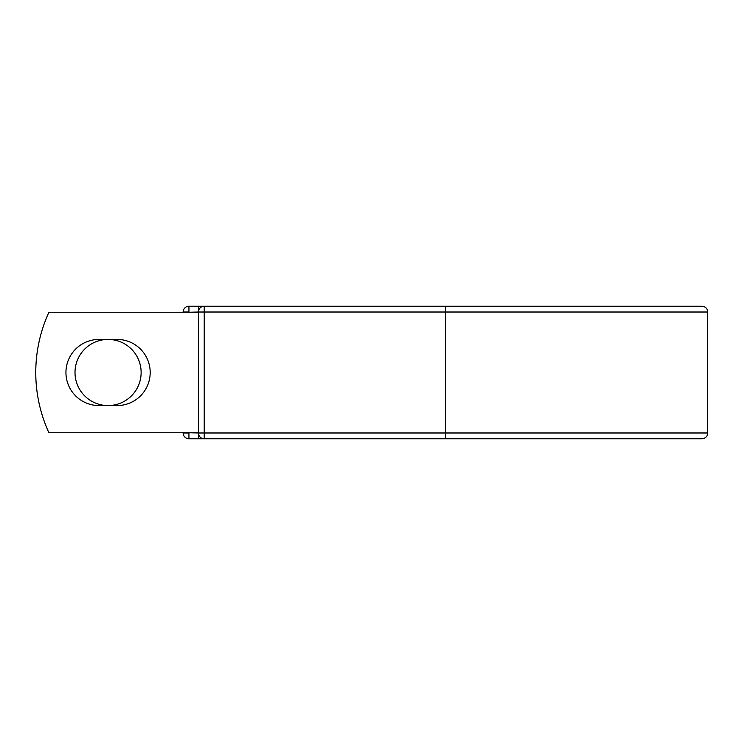 <?xml version="1.0" encoding="UTF-8"?>
<svg xmlns="http://www.w3.org/2000/svg" width="745" height="745" viewBox="0 0 745 745"><rect width="100%" height="100%" fill="white"/><g stroke="black" fill="none" stroke-linecap="round" stroke-linejoin="round"><path stroke-width="1.12" d="M65.942 372.5A33.069 33.069 0 0 0 99.001 405.569L117.123 405.569A33.069 33.069 0 0 0 150.192 372.5A33.069 33.069 0 0 0 117.123 339.431L99.001 339.431A33.069 33.069 0 0 0 65.942 372.5M75.003 372.5A33.069 33.069 0 0 1 108.062 339.431A33.069 33.069 0 0 1 141.131 372.5A33.069 33.069 0 0 1 108.062 405.569A33.069 33.069 0 0 1 75.003 372.5M692.226 306.223L204.223 306.223L204.223 312.015L707.75 312.015C707.405 308.495 705.478 306.567 701.967 306.223L445.454 306.223L445.454 438.777L188.941 438.777A5.783 5.783 0 0 1 183.158 432.985L183.158 432.752M183.158 312.248L183.158 312.015A5.783 5.783 0 0 1 188.941 306.223L198.682 306.223A5.783 5.783 0 0 1 201.448 306.931A5.783 5.783 0 0 0 198.682 306.223L204.223 306.223A5.783 5.783 0 0 0 198.44 312.015L188.941 312.248M445.454 438.777L701.967 438.777C705.478 438.433 707.405 436.505 707.75 432.985L707.75 312.015M188.941 432.752L198.44 432.985L198.44 312.015A5.783 5.783 0 0 1 204.223 306.223M198.44 432.752L48.919 432.752A144.595 144.595 0 0 1 48.919 312.248L198.44 312.248M198.682 438.777A5.783 5.783 0 0 0 201.448 438.069A5.783 5.783 0 0 1 198.682 438.777L198.682 434.642M198.44 432.985A5.783 5.783 0 0 0 204.223 438.777L204.223 432.985L198.44 432.985M183.158 312.015A5.783 5.783 0 0 1 188.941 306.223L188.941 312.015L183.158 312.015M188.941 438.777A5.783 5.783 0 0 1 183.158 432.985L188.941 432.985L188.941 438.777M198.44 312.015L204.223 312.015L204.223 432.985L707.75 432.985M198.682 310.358L198.682 306.223"/></g></svg>
